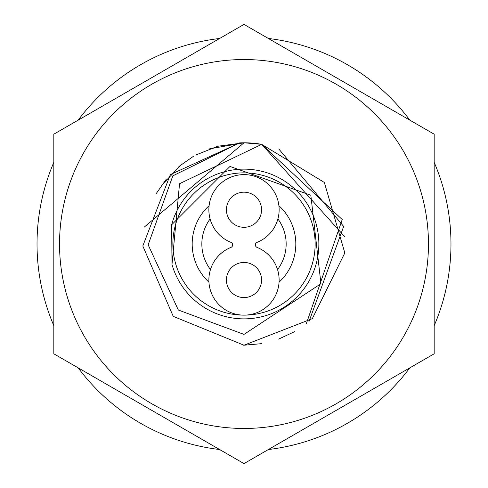 <?xml version="1.0" encoding="UTF-8"?>
<svg xmlns="http://www.w3.org/2000/svg" width="488" height="488" viewBox="0 0 488 488"><rect width="100%" height="100%" fill="white"/><g stroke="black" fill="none" stroke-linecap="round" stroke-linejoin="round"><path stroke-width="0.73" d="M171.642 224.809L171.989 264.459A74.859 74.859 0 0 0 318.585 250.46A74.859 74.859 0 0 0 256.871 170.251A74.859 74.859 0 0 0 171.642 224.809L230 166.439L310.838 195.267L320.939 283.711L244 334.396L178.327 310.026L148.157 244.83L172.837 175.839L239.681 142.88A101.211 101.211 0 0 1 261.721 144.35L179.541 183.714L171.989 264.459M244 172.862A71.138 71.138 0 0 1 315.138 244A71.138 71.138 0 0 1 244 315.138A35.13 35.13 0 0 1 230.952 247.392A2.708 2.708 0 0 0 230.952 242.365A35.13 35.13 0 0 1 216.044 188.472A35.13 35.13 0 0 1 271.956 188.472A35.13 35.13 0 0 1 257.048 242.365A2.708 2.708 0 0 0 257.048 247.392A35.13 35.13 0 0 1 244 315.138A71.138 71.138 0 0 1 172.862 244A71.138 71.138 0 0 1 244 172.862M344.961 236.979L261.714 144.35L324.355 182.463L344.809 252.949L312.302 318.682L244 345.211L173.234 316.352L142.807 245.995L170.343 174.588L239.681 142.88M195.688 155.068L217.843 146.229L244 142.789L261.586 144.332M161.491 185.391L181.981 164.017M261.721 343.65L243.579 345.211M144.198 227.17L244 142.789L209.425 148.877M156.312 193.455L166.445 178.968M178.901 166.499L193.291 156.41M278.794 148.962L343.674 226.438L308.989 321.586M294.606 331.651L278.678 339.081M261.745 343.644L244 345.211L261.702 343.65M261.714 144.35L342.21 219.533L306.318 323.751M210.096 218.947A42.157 42.157 0 0 0 210.462 269.547M277.904 218.947A42.157 42.157 0 0 1 277.538 269.547M278.898 205.692A51.819 51.819 0 0 1 279.069 282.149M209.102 205.692A51.819 51.819 0 0 0 208.931 282.149M244 227.31A17.568 17.568 0 0 0 261.568 209.749A17.568 17.568 0 0 0 244 192.18A17.568 17.568 0 0 0 226.432 209.749A17.568 17.568 0 0 0 244 227.31A17.568 17.568 0 0 1 226.432 209.749A17.568 17.568 0 0 1 244 192.18A17.568 17.568 0 0 1 261.568 209.749A17.568 17.568 0 0 1 244 227.31M244 262.446A17.568 17.568 0 0 0 226.432 280.008A17.568 17.568 0 0 0 244 297.576A17.568 17.568 0 0 0 261.568 280.008A17.568 17.568 0 0 0 244 262.446A17.568 17.568 0 0 1 261.568 280.008A17.568 17.568 0 0 1 244 297.576A17.568 17.568 0 0 1 226.432 280.008A17.568 17.568 0 0 1 244 262.446M53.82 325.667A206.973 206.973 0 0 1 53.82 162.333M78.184 120.133A206.973 206.973 0 0 1 219.637 38.467M268.363 38.467A206.973 206.973 0 0 1 409.816 120.133M434.18 162.333A206.973 206.973 0 0 1 434.18 325.667M409.816 367.867A206.973 206.973 0 0 1 268.363 449.533M219.637 449.533A206.973 206.973 0 0 1 78.184 367.867M244 463.6L434.18 353.8L434.18 134.2L244 24.4L53.82 134.2L53.82 353.8L244 463.6M244 59.536A184.464 184.464 0 0 1 428.464 244A184.464 184.464 0 0 1 244 428.464A184.464 184.464 0 0 1 59.536 244A184.464 184.464 0 0 1 244 59.536"/></g></svg>
